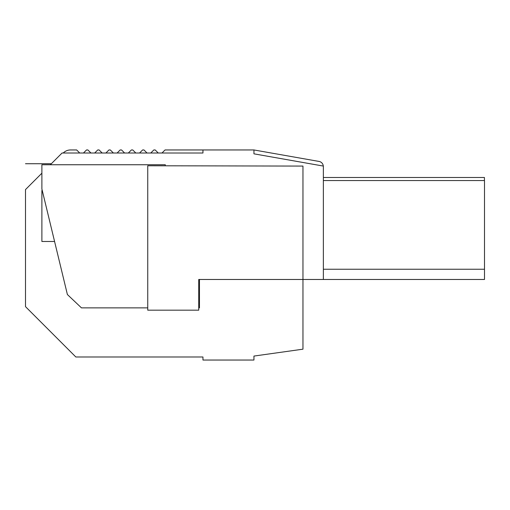 <?xml version="1.0" encoding="UTF-8"?>
<svg xmlns="http://www.w3.org/2000/svg" width="510" height="510" viewBox="0 0 510 510"><rect width="100%" height="100%" fill="white"/><g stroke="black" fill="none" stroke-linecap="round" stroke-linejoin="round"><path stroke-width="0.76" d="M41.89 173.196L25.5 189.586L25.5 306.644L75.837 356.987L202.954 356.987L202.954 360.041L253.942 360.041L253.942 356.069L302.965 349.178L302.965 279.474L302.965 321.287M323.276 166.056A5.1 5.1 0 0 0 319.081 161.44L253.942 149.959L253.942 153.835L253.942 149.959L165.042 149.959L161.982 153.013M253.942 153.835L323.365 166.075L323.365 279.474L198.741 279.474L198.741 310.176L147.747 310.176L147.747 165.763L302.965 166.075L302.965 279.474M323.365 269.242L484.5 269.242L484.5 279.474L323.365 279.474M484.5 269.242L484.5 180.553L323.365 180.553M302.965 349.178L302.965 347.297M202.954 149.959L202.954 153.013L62.067 153.013L50.343 164.743L51.357 163.723L25.5 163.723M25.5 189.586C25.5 155.728 25.5 155.728 25.5 189.586M83.455 153.013L86.515 149.959L87.886 149.959L90.946 153.013M94.675 153.013L97.735 149.959L99.106 149.959L102.166 153.013M105.895 153.013L108.955 149.959L110.319 149.959L113.379 153.013M117.109 153.013L120.169 149.959L121.539 149.959L124.599 153.013M128.329 153.013L131.389 149.959L132.759 149.959L135.819 153.013M139.549 153.013L142.609 149.959L143.979 149.959L147.033 153.013M150.762 153.013L153.822 149.959L155.193 149.959L158.253 153.013M484.43 180.553L484.43 177.493L323.365 177.493M63.234 153.013L63.304 152.943A10.2 10.2 0 0 1 70.52 149.959L76.666 149.959L79.726 153.013M198.741 307.881L199.455 307.881L199.455 279.984L198.741 279.984M52.479 232.821L54.576 241.485L41.89 241.485L41.89 190.498L42.26 190.498M48.418 215.991L42.611 191.964L48.418 215.991M165.291 165.763L165.291 164.743L41.89 164.743L41.89 188.968L67.39 294.525L81.472 307.881L147.747 307.881M302.965 173.668L302.965 268.566M198.741 297.011L199.455 297.011"/></g></svg>
